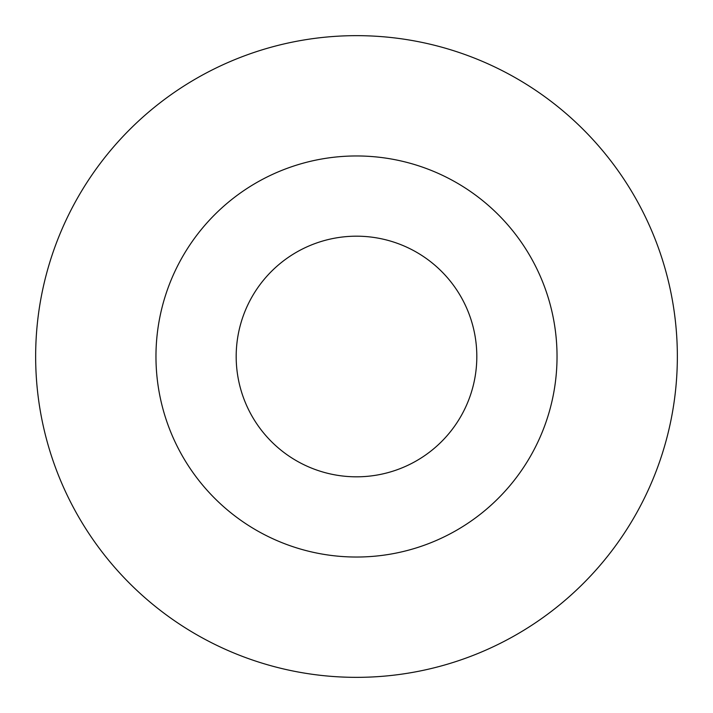 <?xml version="1.0" encoding="UTF-8"?>
<svg xmlns="http://www.w3.org/2000/svg" width="713" height="713" viewBox="0 0 713 713"><rect width="100%" height="100%" fill="white"/><g stroke="black" fill="none" stroke-linecap="round" stroke-linejoin="round"><path stroke-width="1.07" d="M356.5 677.35A320.85 320.85 0 0 0 634.365 196.075A320.85 320.85 0 0 0 78.635 196.075A320.85 320.85 0 0 0 356.5 677.35M356.5 476.819A120.319 120.319 0 0 0 460.696 296.341A120.319 120.319 0 0 0 252.304 296.341A120.319 120.319 0 0 0 356.5 476.819M356.5 557.031A200.531 200.531 0 0 0 530.169 256.234A200.531 200.531 0 0 0 182.831 256.234A200.531 200.531 0 0 0 356.5 557.031"/></g></svg>
